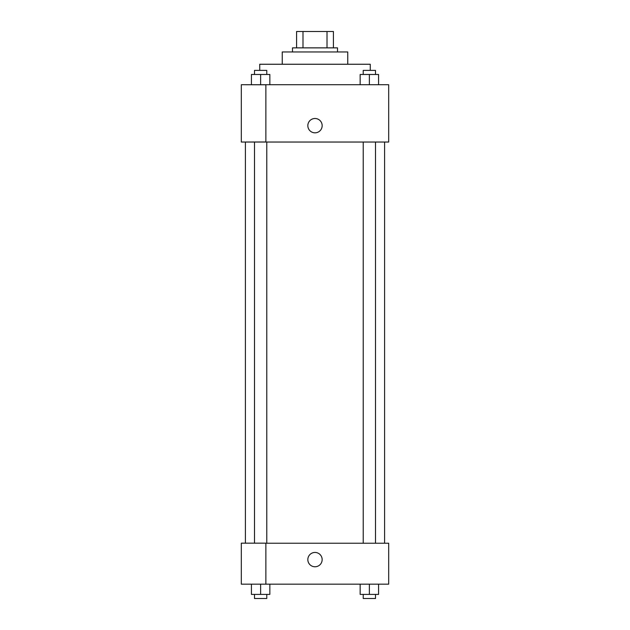 <?xml version="1.0" encoding="UTF-8"?>
<svg xmlns="http://www.w3.org/2000/svg" width="630" height="630" viewBox="0 0 630 630"><rect width="100%" height="100%" fill="white"/><g stroke="black" fill="none" stroke-linecap="round" stroke-linejoin="round"><path stroke-width="0.94" d="M302.991 47.872L302.991 31.5L296.58 31.5L296.58 47.872L296.58 31.5M302.991 31.5L333.42 31.5L333.42 47.872M327.009 47.872L327.009 31.5M292.485 51.967L292.485 47.872L337.515 47.872L337.515 51.967M282.248 64.252L282.248 51.967L347.752 51.967L347.752 64.252M259.733 70.395L259.733 64.252L370.267 64.252L370.267 70.395M241.314 84.719L388.686 84.719L388.686 142.034L241.314 142.034L265.876 141.97L265.876 84.782L241.314 84.719M307.834 125.661A7.166 7.166 0 0 1 318.583 119.456A7.166 7.166 0 0 1 318.583 131.867A7.166 7.166 0 0 1 307.834 125.661M241.314 84.782L241.314 141.97M265.876 543.233L388.686 543.233L388.686 584.175L241.314 584.175L241.314 543.17L265.876 543.17L265.876 584.175M307.834 559.605A7.166 7.166 0 0 1 318.583 553.408A7.166 7.166 0 0 1 318.583 565.811A7.166 7.166 0 0 1 307.834 559.605M360.155 584.175L360.155 594.405L378.575 594.405L378.575 584.175L378.575 594.405M369.369 594.405L369.369 584.175M375.504 594.405L375.504 598.5L363.226 598.5L363.226 594.405M251.425 584.175L251.425 594.405L269.845 594.405L269.845 584.175L269.845 594.405M260.631 594.405L260.631 584.175M266.774 594.405L266.774 598.5L254.496 598.5L254.496 594.405M360.155 84.719L360.155 74.482L378.575 74.482L378.575 84.719L378.575 74.482M369.369 84.719L369.369 74.482M375.504 74.482L375.504 70.395L363.226 70.395L363.226 74.482M251.425 84.719L251.425 74.482L269.845 74.482L269.845 84.719L269.845 74.482M260.631 84.719L260.631 74.482M266.774 74.482L266.774 70.395L254.496 70.395L254.496 74.482M384.599 543.233L384.599 142.034M245.401 543.17L245.401 142.034M363.226 142.034L363.226 543.233M375.504 142.034L375.504 543.233M266.774 543.233L266.774 142.034M254.496 543.17L254.496 142.034"/></g></svg>
